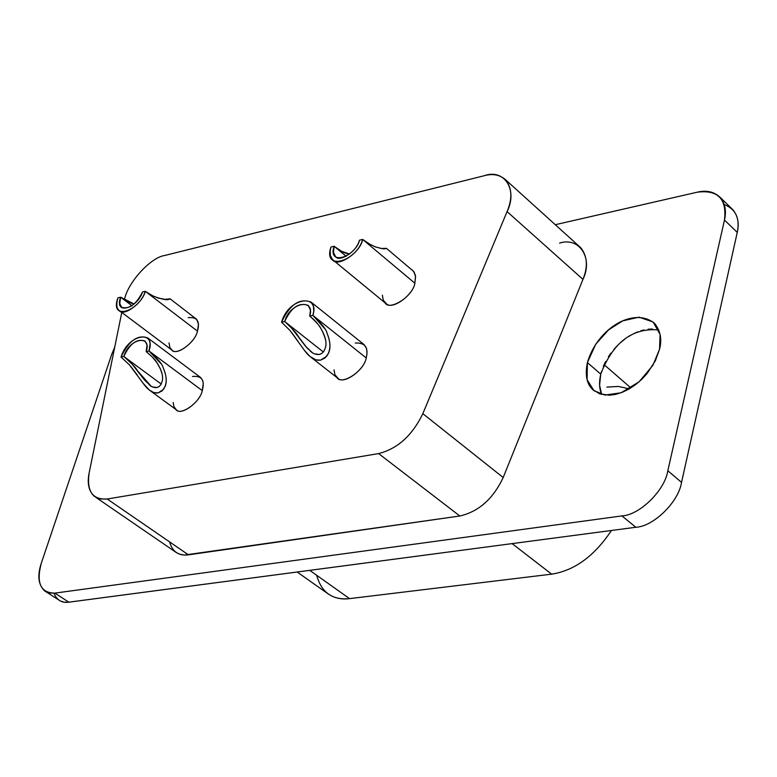<?xml version="1.0" encoding="UTF-8"?>
<svg xmlns="http://www.w3.org/2000/svg" width="777" height="777" viewBox="0 0 777 777"><rect width="100%" height="100%" fill="white"/><g stroke="black" fill="none" stroke-linecap="round" stroke-linejoin="round"><path stroke-width="1.17" d="M119.755 310.917L171.494 349.747C175.437 356.604 195.221 342.89 197.484 331.148L145.27 291.317C142.822 303.137 122.902 317.249 119.095 310.421C116.521 308.372 116.123 304.186 117.91 297.853L120.629 297.202C127.04 301.437 131.294 303.584 133.391 303.642L120.629 297.202L117.91 297.853C109.295 320.969 138.83 311.898 145.27 291.317L142.512 291.977C137.374 308.391 113.753 315.715 120.629 297.202L132.032 305.808L120.629 297.202L119.775 303.525L121.571 307.255C129.089 309.615 136.072 304.526 142.512 291.977L145.27 291.317L153.487 296.27C161.995 299.291 167.113 300.32 168.823 299.349L169.842 298.708M165.394 299.281L170.124 298.844L165.52 299.446L158.071 298.038L151.175 295.124L145.27 291.317L197.484 331.148L198.475 324.242L196.659 319.328L170.124 298.844M332.605 259.673L385.062 302.845C389.442 311.218 412.898 296.523 414.869 283.216L362.665 239.433C360.47 252.836 336.829 268.016 332.605 259.673L330.38 255.662L330.176 250.582L330.953 246.999L334.091 246.251C340.511 250.922 344.765 253.312 346.863 253.409L349.592 254.089L341.579 251.262L334.091 246.251L330.953 246.999C322.61 271.659 356.692 261.363 362.665 239.433L359.46 240.19C354.7 257.692 327.447 265.996 334.1 246.251L346.192 256.264L334.091 246.251L333.498 252.447L335.411 256.381C338.801 263.053 357.702 250.922 359.46 240.19L362.665 239.433L370.862 244.92M373.999 246.367C380.351 248.475 384.217 249.232 385.596 248.65L385.363 248.679M382.109 248.562L386.451 248.349L381.585 248.494L375.398 246.911L368.56 243.638L362.665 239.433L414.869 283.216L415.578 276.408L413.617 271.377L386.451 248.349M162.092 374.067L160.518 369.104L156.876 362.597L152.205 356.905L146.193 351.592L147.008 344.92L145.095 341.093C137.092 338.306 129.992 343.434 123.805 356.458C129.458 337.742 152.205 334.498 146.193 351.592L149.019 350.981C156.498 329.623 128.108 333.683 121.027 357.061L123.805 356.458L161.237 384.042L123.805 356.458L132.061 364.063L144.454 379.934L150.719 386.004M152.166 386.829L156.905 387.577L159.168 386.528L160.965 384.518M121.134 357.138L129.39 364.801L143.9 384.304C148.747 390.734 153.496 393.599 158.158 392.9L162.034 390.938L164.889 386.878C167.152 382.08 166.579 375.728 163.18 367.812C162.587 364.442 157.867 358.828 149.019 350.981L146.193 351.592C152.331 356.769 156.002 360.586 157.187 363.044C161.548 370.114 163.277 375.922 162.374 380.458C160.645 387.276 156.896 389.209 151.136 386.266L137.296 370.493C135.946 367.774 131.449 363.102 123.805 356.458L121.027 357.061C128.768 340.782 137.636 334.382 147.649 337.859L149.223 339.938L150.136 343.648L149.019 350.981L160.654 363.335M150.777 391.113L175.874 409.469C180.099 416.453 200.048 402.612 202.282 390.637L149.019 350.981L202.282 390.637L203.283 383.352L202.671 380.487L200.689 377.554L147.649 337.859M163.18 367.812C167.104 376.66 167.181 383.857 163.423 389.423L158.158 392.9L153.768 392.579L149.437 390.122L143.23 383.43M137.131 374.835L130.944 366.608M164.705 255.497L484.518 175.651C492.851 173.388 499.893 174.776 505.633 179.808C512.033 188.141 512.519 198.737 507.08 211.597L422.834 413.675C412.305 435.45 397.562 448.747 378.613 453.583L107.207 499.009L100.233 498.999L94.289 496.299C88.743 491.074 87.024 483.323 89.132 473.028L121.775 312.441L89.132 473.028C86.548 491.249 92.57 499.912 107.207 499.009L188.452 554.846L107.207 499.009L378.613 453.583L459.838 515.996L378.613 453.583C397.562 448.747 412.305 435.45 422.834 413.675L503.195 477.525L422.834 413.675L507.08 211.597L582.954 279.37L507.08 211.597C518.074 189.831 504.186 168.531 484.518 175.651L164.705 255.497C150.884 257.323 127.749 282.294 124.427 299.776C127.749 282.294 150.884 257.323 164.705 255.497M95.853 497.367L176.146 552.437L179.565 554.156L184.382 555.06L459.838 515.996C478.7 511.645 493.152 498.824 503.195 477.525L582.954 279.37L503.195 477.525C493.152 498.824 478.7 511.645 459.838 515.996L188.452 554.846C178.691 556.089 172.387 551.757 169.551 541.851M297.173 572.008L326.835 592.977C333.323 597.872 340.889 599.757 349.543 598.63L551.641 574.154C574.494 570.6 594.434 556.041 611.45 530.477C594.434 556.041 574.494 570.6 551.641 574.154L349.543 598.63C332.401 600.3 321.445 592.521 316.676 575.281M606.895 387.111L618.298 386.431L629.331 388.84M349.543 598.63L309.741 570.347L349.543 598.63M551.641 574.154L512.121 543.609L551.641 574.154M601.369 371.775C598.882 380.779 598.97 388.335 601.641 394.463L599.591 385.246L600.738 374.116L587.383 362.587C584.935 374.97 586.684 383.935 592.628 389.481L599.747 393.881L609.634 395.221L615.656 394.386L622.173 392.346L628.914 389.083L635.547 384.683L641.753 379.351L647.222 373.378L655.332 360.839L659.547 349.271C662.14 339.374 660.45 330.701 654.477 323.261C633.265 306.468 597.173 328.778 587.383 362.587L600.738 374.116C613.053 342.336 632.4 327.612 658.779 329.943L656.992 329.506M724.281 204.555C735.8 209.159 740.122 218.444 737.256 232.41L681.536 482.371C678.709 501.884 653.486 526.583 635.829 527.262L68.862 602.185C61.83 603.175 56.847 600.184 53.934 593.22M652.457 329.001L648.105 329.195M643.871 329.934L640.763 330.788M637.694 331.876L634.634 333.216M631.594 334.78L628.408 336.674M624.737 339.228L621.046 342.201M617.181 345.823L613.888 349.407M610.907 353.147L608.391 356.769M605.604 361.519L603.273 366.453M44.561 590.86C38.296 584.77 37.199 575.602 41.259 563.344C36.092 583.003 40.618 592.929 54.837 593.123L621.93 515.909L54.837 593.123L68.862 602.185L54.837 593.123L49.378 592.997L44.561 590.86L60.519 601.068L64.151 602.175L68.065 602.272L635.829 527.262L621.93 515.909C639.588 515.17 664.918 490.306 667.832 470.745C664.918 490.306 639.588 515.17 621.93 515.909L635.829 527.262C653.486 526.583 678.709 501.884 681.536 482.371L667.832 470.745L681.536 482.371L737.256 232.41L724.475 220.046L667.832 470.745L724.475 220.046L737.256 232.41C739.335 223.504 737.907 215.977 732.973 209.839L731.507 208.401M697.212 192.201C706.497 189.957 714.189 191.705 720.269 197.455C725.184 203.584 726.582 211.111 724.475 220.046C726.971 198.854 717.89 189.578 697.212 192.201L555.283 224.708L697.212 192.201M111.762 354.234L114.705 347.232L111.762 354.234L41.259 563.344L111.762 354.234M559.566 243.114C579.108 236.558 593.473 258.051 582.954 279.37C588.111 266.744 587.393 256.216 580.808 247.785L505.633 179.808M659.547 349.271L652.874 365.345L639.073 381.808L621.066 392.773L604.856 395.066L593.89 390.598L587.082 379.681L587.383 362.587L595.804 344.104L608.682 329.788L622.746 320.862L639.063 317.171L653.127 322.008L660.091 334.411L659.547 349.271M355.283 343.045C365.103 342.531 368.745 347.504 366.21 357.944C364.462 369.842 343.871 384.761 338.063 378.409L334.897 374.669L334.023 369.862M192.502 376.486C201.767 375.514 205.031 380.235 202.282 390.637C200.184 401.991 181.235 415.996 176.389 409.867L173.873 406.594L173.184 402.486M412.276 270.114L414.19 272.183L415.51 275.874L414.869 283.216C413.277 294.852 392.589 309.974 386.606 303.962L383.216 300.155L382.381 295.124M188.219 317.706C197.086 316.763 200.175 321.241 197.484 331.148C195.406 342.094 176.874 356.002 172.144 350.233L169.881 347.572L169.027 342.939M311.519 357.663L336.917 377.554C341.482 385.683 364.19 371.124 366.21 357.944L312.898 315.375L324.465 328.399M327.088 333.352C326.505 329.769 321.785 323.776 312.898 315.375C320.124 292.929 288.248 297.649 281.585 322.183C289.772 304.516 299.621 297.834 311.14 302.146L313.432 306.128L313.753 311.218L312.898 315.375L309.732 316.064C315.899 321.61 319.57 325.689 320.765 328.302C325.136 335.829 326.767 342.016 325.641 346.853C323.533 354.118 319.308 356.216 312.976 353.147L307.032 347.96L298.31 336.48C296.901 333.605 292.366 328.613 284.693 321.503L281.585 322.183L289.996 330.458L304.992 351.136C310.208 357.925 315.433 360.916 320.658 360.101L325.019 357.983L328.273 353.642C330.856 348.523 330.458 341.763 327.088 333.352C331.002 342.754 330.837 350.427 326.583 356.361L320.658 360.101L316.006 359.887L310.023 356.488L304.351 350.32M298.145 341.511L291.511 332.313M281.585 322.183L284.693 321.503C290.015 301.855 315.549 298.096 309.732 316.064L312.898 315.375L366.21 357.944L366.997 353.817L366.598 348.747L364.238 344.745L311.14 302.146M325.573 340.035C323.222 331.099 318.735 323.786 312.111 318.084L309.732 316.064L310.45 310.227L308.333 305.468C299.116 302.02 291.239 307.371 284.693 321.503L323.349 352L284.693 321.503L291.365 327.797L305.759 346.484L312.403 352.797M314.161 353.758L319.357 354.477L321.892 353.35L323.941 351.204M121.571 307.255L122.096 307.653M168.541 299.388L169.901 299.077M149.514 385.12L150.602 385.916M604.069 364.646L630.875 387.908M592.628 389.481L594.483 391.064M720.269 197.455L732.973 209.839M310.344 351.262L311.645 352.282"/></g></svg>
